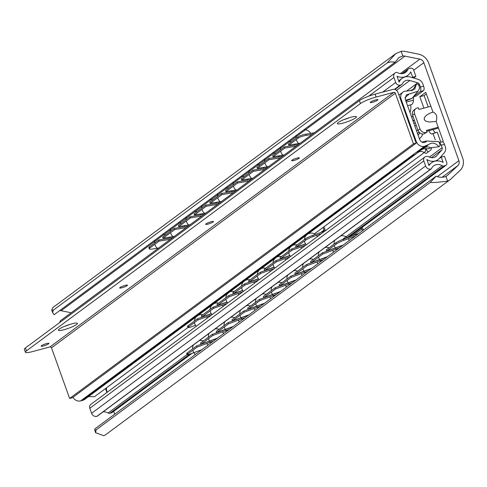 <?xml version="1.0" encoding="UTF-8"?>
<svg xmlns="http://www.w3.org/2000/svg" width="487" height="487" viewBox="0 0 487 487"><rect width="100%" height="100%" fill="white"/><g stroke="black" fill="none" stroke-linecap="round" stroke-linejoin="round"><path stroke-width="0.73" d="M449.958 179.788L106.129 434.38A13.758 12.005 -126.5 0 1 103.786 435.688L95.641 432.748L96.14 429.844L94.728 430.204L94.971 428.822L436.169 176.178C439.53 177.597 442.786 177.676 445.94 176.416A8.772 7.658 53.5 0 0 446.993 175.777A8.772 7.658 53.5 0 0 447.596 175.271L457.92 165.556A5.01 4.377 53.5 0 0 458.894 160.673L423.818 62.713A5.01 4.377 53.5 0 0 419.824 59.146L404.941 56.127A8.772 7.658 53.5 0 0 402.816 55.987L398.877 57.545L395.31 62.074L390.41 61.898L387.299 62.866L395.621 53.753L401.142 51.312A13.758 12.005 -126.5 0 1 405.239 51.452L418.674 54.173A12.528 10.933 -126.5 0 1 428.657 63.079L462.65 158.019A12.528 10.933 -126.5 0 1 460.227 170.225L450.907 178.991A13.758 12.005 -126.5 0 1 449.958 179.788A13.758 12.005 -126.5 0 1 447.614 181.097C440.291 182.108 434.465 182.588 430.143 182.528L436.169 176.178M114.689 414.218L113.672 411.381M106.903 392.473L105.496 388.547M71.199 312.77L61.112 310.724A8.772 7.658 53.5 0 0 59.724 310.566M395.621 53.753L52.992 307.455L51.695 310.018L53.296 310.182L52.608 312.563L54.118 314.718L395.31 62.074M53.296 310.182L387.299 62.866M428.213 106.97L424.128 95.555L426.302 93.948M435.536 132.689A5.01 2.307 75.1 0 1 433.187 129.536M440.814 142.155L437.259 132.233L432.468 133.736A5.01 2.307 75.1 0 1 432.091 133.925A5.01 2.307 75.1 0 1 428.889 130.68M96.14 429.844L430.143 182.528M442.433 141.827L443.231 141.236L436.139 121.427C437.6 116.734 436.553 113.611 433.01 112.053L425.723 92.335L419.831 96.7L423.915 108.114M435.299 139.903L432.961 133.371M432.815 112.138L429.759 113.282L426.271 115.352L424.323 117.623L424.244 119.717L426.046 121.275L429.424 122.03L436.139 121.427M438.233 127.265L426.411 130.4L427.038 132.147L425.961 132.434A5.01 4.377 -126.5 0 1 419.995 128.921L414.577 113.781A5.01 4.377 -126.5 0 1 415.892 108.613A5.01 4.377 -126.5 0 1 417.207 107.986L418.284 107.7L418.905 109.447L430.727 106.306M426.715 131.253L435.189 129A6.264 0.998 160.3 0 0 438.477 127.947M427.038 132.147L424 133.888A5.01 4.377 -126.5 0 1 418.035 130.376L412.611 115.236A5.01 4.377 -126.5 0 1 413.926 110.068L415.892 108.613M424.128 95.555L419.831 96.7M170.462 239.269L159.054 241.181L158.732 240L172.629 237.668M159.054 241.181L149.722 248.09A6.264 1.242 164.7 0 0 149.211 248.82L148.888 247.633A6.264 1.242 -15.3 0 1 149.399 246.909L158.732 240M174.449 228.36L162.658 237.09L162.981 238.271L174.772 229.541L174.449 228.36L188.347 226.029M190.167 216.721L178.376 225.451L178.699 226.632L190.49 217.902L190.167 216.721L204.065 214.39M205.885 205.082L194.094 213.811L194.416 214.992L206.208 206.263L205.885 205.082L219.783 202.75M221.603 193.442L209.812 202.172L210.134 203.353L221.926 194.63L221.603 193.442L235.501 191.111M237.321 181.803L225.53 190.533L225.852 191.72L237.644 182.99L237.321 181.803L251.219 179.472M253.039 170.164L241.248 178.893L241.57 180.08L253.362 171.351L253.039 170.164L266.937 167.832M268.757 158.525L256.966 167.254L257.288 168.441L269.08 159.712L268.757 158.525L282.655 156.199M312.124 134.375L306.238 135.362A6.264 1.242 164.7 0 0 298.257 138.107L297.928 136.92L288.401 143.982L288.724 145.163L300.138 143.251M297.928 136.92A6.264 1.242 -15.3 0 1 305.915 134.175L314.285 132.774M284.475 146.885L272.683 155.615L273.006 156.802L284.798 148.072L284.475 146.885L298.373 144.56M149.211 248.82A6.264 1.242 164.7 0 0 152.796 248.985L158.677 247.999M298.257 138.107L288.724 145.163M174.772 229.541L186.18 227.63M162.981 238.271L174.395 236.359M190.49 217.902L201.898 215.991M178.699 226.632L190.113 224.72M206.208 206.263L217.616 204.351M194.416 214.992L205.831 213.081M221.926 194.63L233.334 192.712M210.134 203.353L221.548 201.441M237.644 182.99L249.052 181.073M225.852 191.72L237.266 189.802M253.362 171.351L264.77 169.439M241.57 180.08L252.984 178.163M269.08 159.712L280.488 157.8M257.288 168.441L268.702 166.53M284.798 148.072L296.206 146.161M273.006 156.802L284.42 154.89M363.345 230.101L362.87 228.762A2.508 2.185 53.5 0 0 361.981 227.514M217.135 338.362L196.578 345.977L197.083 347.115L187.751 354.025A6.264 0.749 156 0 0 187.209 354.658A6.264 0.749 156 0 0 190.472 353.927L201.77 349.739M213.556 341.01L197.083 347.115M361.025 228.226A6.264 5.467 53.5 0 0 361.123 228.275A1.254 1.096 53.5 0 1 361.792 229.048L362.413 230.789M342.878 245.253L322.321 252.869L322.826 254.007L311.041 262.737L310.529 261.598L322.321 252.869M339.299 247.901L322.826 254.007M187.209 354.658L186.698 353.525A6.264 0.749 -24 0 1 187.245 352.892L187.751 354.025M196.578 345.977L187.245 352.892M232.853 326.722L212.295 334.344L200.504 343.067L201.015 344.206L212.801 335.476L212.295 334.344M248.571 315.083L228.013 322.704L216.222 331.434L216.733 332.566L228.519 323.837L228.013 322.704M264.289 303.45L243.731 311.065L231.94 319.795L232.451 320.927L244.237 312.197L243.731 311.065M280.007 291.81L259.449 299.426L247.658 308.155L248.169 309.288L259.955 300.558L259.449 299.426M295.725 280.171L275.167 287.787L263.376 296.516L263.887 297.654L275.672 288.925L275.167 287.787M311.443 268.532L290.885 276.147L279.094 284.877L279.605 286.015L291.39 277.286L290.885 276.147M327.161 256.892L306.603 264.508L294.812 273.237L295.323 274.376L307.108 265.646L306.603 264.508M358.791 233.468L343.408 239.172A6.264 0.749 -24 0 0 335.78 242.903L326.247 249.959L326.759 251.097L336.286 244.042A6.264 0.749 156 0 1 343.913 240.304L355.212 236.122M229.274 329.37L212.801 335.476M217.488 338.1L201.015 344.206M244.991 317.737L228.519 323.837M233.206 326.467L216.733 332.566M260.709 306.098L244.237 312.197M248.924 314.827L232.451 320.927M276.427 294.458L259.955 300.558M264.642 303.188L248.169 309.288M292.145 282.819L275.672 288.925M280.36 291.549L263.887 297.654M307.863 271.18L291.39 277.286M296.078 279.909L279.605 286.015M323.581 259.541L307.108 265.646M311.796 268.27L295.323 274.376M327.514 256.631L311.041 262.737M343.232 244.991L326.759 251.097M192.061 353.337L112.113 412.538A2.508 2.185 -126.5 0 1 111.456 412.854L109.873 413.274A2.508 2.185 -126.5 0 1 108.12 413A8.772 7.658 53.5 0 0 103.086 411.85M431.251 168.855L97.248 416.178A1.254 1.096 -126.5 0 1 96.919 416.336L96.822 416.361A4.383 3.829 -126.5 0 1 91.605 413.28L89.809 408.276A3.756 3.281 -126.5 0 1 90.795 404.399L424.804 157.082A3.756 3.281 53.5 0 0 423.818 160.953L425.608 165.964A4.383 3.829 53.5 0 0 430.831 169.038L430.922 169.013A1.254 1.096 53.5 0 0 431.555 168.478A8.772 7.658 53.5 0 1 433.692 165.836A8.772 7.658 53.5 0 1 442.123 165.683A2.508 2.185 53.5 0 0 443.876 165.951L445.459 165.531A2.508 2.185 53.5 0 0 446.116 165.221A2.508 2.185 53.5 0 0 446.774 162.634L444.479 156.23L441.259 157.088L443.164 162.402A12.528 10.933 -126.5 0 0 431.458 162.816L428.73 164.831M59.706 322.552A4.383 3.829 -126.5 0 1 61.07 320.269L395.079 72.953A4.383 3.829 53.5 0 0 393.922 77.476L395.718 82.48A3.756 3.281 53.5 0 0 400.192 85.115L400.71 84.981A3.756 3.281 53.5 0 0 401.696 84.507A3.756 3.281 53.5 0 0 402.566 83.466A7.518 6.562 53.5 0 1 404.307 81.384A7.518 6.562 53.5 0 1 409.841 80.519L417.73 82.839A2.508 2.185 -126.5 0 1 419.526 84.568L418.686 85.188M106.495 387.81A6.264 2.885 -104.9 0 0 107.152 392.291M431.458 162.816A12.528 10.933 -126.5 0 0 428.98 165.519L426.837 159.541A11.274 9.843 -126.5 0 0 438.087 159.59A11.274 9.843 -126.5 0 0 439.463 158.324L444.26 152.815A6.891 6.014 53.5 0 0 445.228 146.484L444.473 144.371A3.756 1.735 -104.9 0 0 442.032 141.833L439.237 142.575M425.735 149.162L426.253 149.022A5.01 2.307 -104.9 0 0 428.128 151.999M424.372 152.328A5.01 2.307 75.1 0 0 426.277 153.271A5.01 2.307 75.1 0 0 426.661 153.088L430.587 150.179A5.01 2.307 -104.9 0 0 431.47 148.048L432.097 147.585M424.804 157.082A3.756 3.281 53.5 0 1 425.79 156.607L426.308 156.467A3.756 3.281 53.5 0 1 428.828 156.82A7.518 6.562 53.5 0 0 435.853 156.571A7.518 6.562 53.5 0 0 436.766 155.724L441.77 149.978A2.508 2.185 -126.5 0 0 442.123 147.677L441.246 145.229A3.756 1.735 -104.9 0 0 439.28 142.697M426.253 149.022A8.145 7.11 53.5 0 0 425.955 148.304M419.465 138.953A2.508 2.185 -126.5 0 1 419.715 138.594L421.358 136.756A5.978 5.217 53.5 0 0 422.564 134.01M413.232 116.971L411.825 116.57A2.508 2.185 -126.5 0 1 411.387 116.399M410.06 112.686L410.772 109.167A8.145 7.11 53.5 0 0 410.456 104.906M412.733 120.155L413.932 120.496A2.508 2.185 -126.5 0 1 414.601 120.794M419.38 132.488A2.508 2.185 -126.5 0 1 418.887 134.333L418.12 135.197M401.964 73.671L408.368 68.929A2.508 2.185 53.5 0 1 409.025 68.618L410.608 68.198A2.508 2.185 53.5 0 1 413.591 69.951L415.88 76.356L412.659 77.214L410.754 71.893A12.528 10.933 -126.5 0 1 407.844 75.369A12.528 10.933 -126.5 0 1 397.002 76.203L399.139 82.181A11.274 9.843 -126.5 0 1 402.073 78.364A11.274 9.843 -126.5 0 1 410.371 77.062L417.931 79.29A6.891 6.014 53.5 0 1 422.868 84.05L423.629 86.156L420.403 87.015A3.756 1.735 -104.9 0 1 420.178 91.599L414.267 95.976M420.403 87.015L419.526 84.568M420.178 91.599L423.404 90.74A3.756 1.735 -104.9 0 0 423.629 86.156M423.404 90.74L416.355 95.963L413.792 96.645M416.166 125.165L414.869 126.127M417.834 129.828L416.537 130.784M408.368 68.929A2.508 2.185 53.5 0 0 407.753 69.69A8.772 7.658 53.5 0 1 405.61 72.35A8.772 7.658 53.5 0 1 397.191 72.508A1.254 1.096 53.5 0 0 396.321 72.374L396.223 72.399A4.383 3.829 53.5 0 0 395.079 72.953M439.201 158.61L441.259 157.088M413.633 78.023L415.88 76.356M412.154 77.585L412.659 77.214M323.971 226.772L325.066 229.821L323.989 230.108A1.254 1.096 53.5 0 1 323.411 231.532L312.812 235.343L313.311 236.481A6.264 0.779 156.4 0 0 305.659 240.164L296.126 247.219L305.538 243.841M305.635 243.987L291.701 248.991L292.2 250.129L280.409 258.859L289.82 255.48M305.672 245.29L292.2 250.129M325.219 230.82A2.508 2.185 53.5 0 0 325.066 229.821M211.328 313.817L197.393 318.821L197.892 319.965L188.56 326.874A6.264 0.779 156.4 0 0 188.019 327.514A6.264 0.779 156.4 0 0 191.3 326.826L195.512 325.31M211.364 315.119L197.892 319.965M227.082 303.486L213.61 308.326L201.819 317.055L211.23 313.671M242.8 291.847L229.328 296.686L217.537 305.416L226.948 302.031M258.518 280.208L245.046 285.047L233.255 293.777L242.666 290.398M274.236 268.568L260.764 273.408L248.973 282.137L258.384 278.759M289.954 256.929L276.482 261.769L264.691 270.498L274.102 267.12M321.59 233.504L313.311 236.481M188.019 327.514L187.519 326.375A6.264 0.779 -23.6 0 1 188.061 325.736L188.56 326.874M197.393 318.821L188.061 325.736M227.045 302.177L213.111 307.187L213.61 308.326M213.111 307.187L201.326 315.911L201.819 317.055M242.763 290.538L228.829 295.548L229.328 296.686M228.829 295.548L217.044 304.278L217.537 305.416M258.481 278.905L244.547 283.909L245.046 285.047M244.547 283.909L232.762 292.638L233.255 293.777M274.199 267.266L260.265 272.27L260.764 273.408M260.265 272.27L248.48 280.999L248.973 282.137M289.917 255.626L275.983 260.63L276.482 261.769M275.983 260.63L264.197 269.36L264.691 270.498M291.701 248.991L279.915 257.72L280.409 258.859M312.812 235.343A6.264 0.779 -23.6 0 0 305.16 239.026L295.633 246.081L296.126 247.219M323.039 227.459L323.989 230.108L320.799 232.476M187.994 327.459L94.454 396.722L89.304 396.564A7.518 6.562 53.5 0 0 88.007 396.966M425.778 148.31L425.65 150.988L424.025 152.687C422.235 151 420.147 150.976 417.761 152.62L85.31 398.963A12.528 10.933 -126.5 0 1 82.023 400.539L80.623 400.911A6.891 6.014 -126.5 0 1 72.965 397.264M417.968 91.246L419.733 88.11L418.412 84.428L416.501 83.867L414.827 88.999L409.561 90.728L404.752 91.282A6.891 6.014 53.5 0 0 402.944 92.153A6.891 6.014 53.5 0 0 401.136 99.257L416.251 141.486A6.891 6.014 53.5 0 0 424.451 146.319L428.791 144.444C432.146 142.119 435.555 142.886 439.012 146.739L440.23 145.351L438.909 141.668L426.898 141.041L425.93 141.796C423.337 143.288 421.255 142.551 419.697 139.605L405.208 99.141L406.286 94.886L417.968 91.246L412.002 98.404L405.586 100.188M411.996 98.404L405.884 101.022M413.627 96.852L413.463 100.188A8.772 4.042 75.1 0 1 411.223 104.705L407.552 105.679M421.858 142.131L425.808 141.078A8.772 4.042 75.1 0 1 426.837 141.084M422.259 149.46L417.834 151.883L422.259 149.46L428.998 144.28M425.382 142.192L425.687 141.997M417.834 151.883L416.44 152.254L410.858 156.388L415.813 154.239M314.468 233.809L424.025 152.687M422.99 148.9L429.473 148.651L430.678 147.756L439.012 146.739M424.682 147.598A7.518 6.562 -126.5 0 1 430.678 147.756M412.623 90.43L416.501 83.867M393.831 92.341L376.104 97.053A12.528 2.003 160.3 0 0 360.447 103.542L26.444 350.865A12.528 2.003 160.3 0 0 25.391 352.229A12.528 2.003 160.3 0 0 32.276 351.644L50.003 346.933A1.254 1.096 53.5 0 1 51.494 347.815L69.629 398.463L72.313 397.751L416.142 143.154L413.457 143.866L395.322 93.218A1.254 1.096 53.5 0 0 393.831 92.341L50.003 346.933M25.391 352.229L24.35 349.319A12.528 2.003 -19.7 0 1 25.403 347.955L359.406 100.632A12.528 2.003 -19.7 0 1 375.063 94.143L392.79 89.431A4.383 3.829 -126.5 0 1 398.007 92.506L416.142 143.154M372.488 102.282A4.133 0.657 160.3 0 0 377.997 99.683A4.133 0.657 160.3 0 0 373.882 100.456A4.133 0.657 160.3 0 0 370.217 102.471A4.133 0.657 160.3 0 0 372.488 102.282M293.898 160.473A4.133 0.657 160.3 0 0 299.408 157.879A4.133 0.657 160.3 0 0 295.299 158.652A4.133 0.657 160.3 0 0 291.628 160.667A4.133 0.657 160.3 0 0 293.898 160.473M207.943 224.123A4.133 0.657 160.3 0 0 213.452 221.524A4.133 0.657 160.3 0 0 209.337 222.297A4.133 0.657 160.3 0 0 205.666 224.312A4.133 0.657 160.3 0 0 207.943 224.123M121.981 287.768A4.133 0.657 160.3 0 0 127.497 285.175A4.133 0.657 160.3 0 0 123.381 285.948A4.133 0.657 160.3 0 0 119.711 287.963A4.133 0.657 160.3 0 0 121.981 287.768M63.937 329.729A10.148 1.619 160.3 0 0 77.47 323.362A10.148 1.619 160.3 0 0 67.37 325.261A10.148 1.619 160.3 0 0 58.361 330.204A10.148 1.619 160.3 0 0 63.937 329.729M342.927 123.144A10.148 1.619 160.3 0 0 356.46 116.777A10.148 1.619 160.3 0 0 346.36 118.676A10.148 1.619 160.3 0 0 337.357 123.619A10.148 1.619 160.3 0 0 342.927 123.144M43.392 345.965A4.133 0.657 160.3 0 0 48.907 343.372A4.133 0.657 160.3 0 0 44.792 344.139A4.133 0.657 160.3 0 0 41.121 346.154A4.133 0.657 160.3 0 0 43.392 345.965M64.54 326.351A10.148 1.619 160.3 0 0 70.25 324.305M343.53 119.765A10.148 1.619 160.3 0 0 349.24 117.72M413.457 143.866L69.629 398.463M401.142 51.312L402.816 55.987M445.94 176.416L447.614 181.097M61.112 310.724L404.941 56.127M446.336 176.209L447.596 175.271M442.05 177.305L457.92 165.556M437.344 176.629L458.894 160.673M413.682 70.213L423.818 62.713M400.296 73.61L419.824 59.146M414.577 113.781L412.611 115.236M419.995 128.921L418.035 130.376M425.961 132.434L424 133.888M149.722 248.09L149.399 246.909M349.423 236.944L361.19 228.105M207.76 341.837L208.113 341.576M223.478 330.198L223.831 329.936M239.196 318.559L239.549 318.297M254.914 306.92L255.267 306.658M270.632 295.28L270.985 295.019M286.35 283.641L286.703 283.379M302.068 272.002L302.421 271.746M317.786 260.362L318.139 260.107M333.504 248.729L333.857 248.467M335.78 242.903L336.286 244.042M211.188 340.565L211.541 340.303M226.905 328.926L227.259 328.664M242.623 317.287L242.976 317.025M258.341 305.647L258.694 305.392M274.059 294.014L274.412 293.752M289.777 282.375L290.13 282.113M305.495 270.735L305.848 270.474M321.213 259.096L321.566 258.834M336.931 247.457L337.284 247.195M352.85 235.671L361.792 229.048M343.408 239.172L343.913 240.304M306.238 135.362L305.915 134.175M442.123 147.677L429.4 157.1M413.414 89.097L411.162 90.765M413.956 123.564L415.253 122.608M417.456 133.347L419.07 132.154M413.079 121.129L413.932 120.496M418.035 134.966L418.887 134.333M444.473 144.371L441.246 145.229M111.456 412.854L191.598 353.507M206.963 342.13L207.316 341.868M222.681 330.49L223.034 330.235M238.399 318.857L238.752 318.595M254.117 307.218L254.47 306.956M269.835 295.579L270.188 295.317M285.552 283.939L285.906 283.678M301.27 272.3L301.623 272.038M316.988 260.661L317.341 260.399M332.706 249.021L333.059 248.76M348.619 237.236L445.459 165.531M109.873 413.274L189.607 354.232M204.936 342.885L205.283 342.623M220.654 331.245L221.001 330.983M236.372 319.606L236.719 319.344M252.089 307.967L252.436 307.705M267.807 296.327L268.154 296.066M283.525 284.688L283.872 284.432M299.243 273.055L299.59 272.793M314.961 261.416L315.308 261.154M330.679 249.776L331.026 249.514M346.592 237.991L443.876 165.951M108.12 413L187.13 354.493M200.693 344.455L201.046 344.193M216.411 332.816L216.764 332.554M232.129 321.177L232.482 320.915M247.846 309.537L248.2 309.275M263.564 297.898L263.917 297.636M279.282 286.259L279.635 286.003M295 274.625L295.353 274.364M310.718 262.986L311.071 262.724M326.436 251.347L326.789 251.085M342.3 239.598L442.123 165.683M96.919 416.336L430.922 169.013M96.822 416.361L430.831 169.038M91.605 413.28L425.608 165.964M89.809 408.276L423.818 160.953M434.775 157.204L436.766 155.724M441.77 149.978L431.391 157.666M417.73 82.839L407.083 90.722M396.528 90.375L409.841 80.519M394.695 89.431L400.71 84.981M394.44 89.377L400.192 85.115M67.882 325.231L68.271 324.945M346.878 118.645L347.261 118.359M382.715 92.104L395.718 82.48M368.635 96.201L393.922 77.476M402.445 73.622L407.753 69.69M305.16 239.026L305.659 240.164M210.573 314.091L211.048 313.738M226.291 302.451L226.765 302.098M242.009 290.812L242.483 290.459M257.726 279.173L258.201 278.826M273.444 267.533L273.919 267.186M289.162 255.894L289.637 255.547M304.88 244.255L305.355 243.908M404.953 97.65L408.928 94.301M401.136 99.257L400.576 99.671M415.691 141.9L416.251 141.486M82.023 400.539L412.252 156.017M80.623 400.911L410.858 156.388M416.44 152.254L424.451 146.319M418.972 151.037L425.851 145.948M406.268 102.1L413.463 100.188M375.063 94.143L376.104 97.053M359.406 100.632L360.447 103.542M26.444 350.865L25.403 347.955M395.322 93.218L51.494 347.815M51.695 310.018L52.608 312.563M94.728 430.204L95.641 432.748M431.902 112.436L433.01 112.053M193.388 344.985A7.956 7.956 0 0 0 192.627 348.905M192.828 350.269A7.956 7.956 0 0 0 195.397 354.463M207.858 345.234A7.956 7.956 0 0 0 206.823 343.505M203.353 340.961A7.956 7.956 0 0 0 199.378 340.547M209.106 333.352A7.956 7.956 0 0 0 208.345 337.266M208.546 338.629A7.956 7.956 0 0 0 211.115 342.824M223.576 333.595A7.956 7.956 0 0 0 222.541 331.866M219.071 329.328A7.956 7.956 0 0 0 215.096 328.908M224.824 321.712A7.956 7.956 0 0 0 224.063 325.626M224.263 326.99A7.956 7.956 0 0 0 226.832 331.184M239.294 321.956A7.956 7.956 0 0 0 238.259 320.227M234.789 317.688A7.956 7.956 0 0 0 230.814 317.268M240.541 310.073A7.956 7.956 0 0 0 239.781 313.993M239.981 315.351A7.956 7.956 0 0 0 242.55 319.545M255.011 310.316A7.956 7.956 0 0 0 253.977 308.594M250.507 306.049A7.956 7.956 0 0 0 246.532 305.635M256.259 298.434A7.956 7.956 0 0 0 255.498 302.354M255.699 303.711A7.956 7.956 0 0 0 258.268 307.906M270.729 298.677A7.956 7.956 0 0 0 269.695 296.954M266.225 294.41A7.956 7.956 0 0 0 262.25 293.996M271.977 286.794A7.956 7.956 0 0 0 271.216 290.715M271.417 292.072A7.956 7.956 0 0 0 273.986 296.266M286.447 287.044A7.956 7.956 0 0 0 285.412 285.315M281.943 282.77A7.956 7.956 0 0 0 277.967 282.357M287.695 275.155A7.956 7.956 0 0 0 286.934 279.075M287.135 280.433A7.956 7.956 0 0 0 289.704 284.627M302.165 275.405A7.956 7.956 0 0 0 301.13 273.676M297.66 271.131A7.956 7.956 0 0 0 293.685 270.717M303.413 263.516A7.956 7.956 0 0 0 302.646 267.436M302.853 268.8A7.956 7.956 0 0 0 305.422 272.994M317.883 263.765A7.956 7.956 0 0 0 316.848 262.036M313.378 259.492A7.956 7.956 0 0 0 309.403 259.078M319.125 251.876A7.956 7.956 0 0 0 318.364 255.797M318.571 257.16A7.956 7.956 0 0 0 321.14 261.355M333.601 252.126A7.956 7.956 0 0 0 332.566 250.397M329.096 247.853A7.956 7.956 0 0 0 325.121 247.439M334.843 240.243A7.956 7.956 0 0 0 334.082 244.157M334.289 245.521A7.956 7.956 0 0 0 336.852 249.715M349.319 240.487A7.956 7.956 0 0 0 348.242 238.703M347.31 237.723A7.956 7.956 0 0 0 340.839 235.799M154.976 240.036A7.956 7.956 0 0 0 154.659 243.013M154.872 244.279A7.956 7.956 0 0 0 157.764 248.674M169.385 238.21A7.956 7.956 0 0 0 168.739 237.309M165.537 234.959A7.956 7.956 0 0 0 162.597 234.387M170.694 228.397A7.956 7.956 0 0 0 170.377 231.374M170.59 232.64A7.956 7.956 0 0 0 173.482 237.035M185.103 226.571A7.956 7.956 0 0 0 184.457 225.67M181.255 223.32A7.956 7.956 0 0 0 178.315 222.748M186.405 216.758A7.956 7.956 0 0 0 186.095 219.734M186.302 221.001A7.956 7.956 0 0 0 189.2 225.396M200.821 214.931A7.956 7.956 0 0 0 200.175 214.03M196.973 211.681A7.956 7.956 0 0 0 194.033 211.115M202.123 205.118A7.956 7.956 0 0 0 201.813 208.095M202.02 209.361A7.956 7.956 0 0 0 204.917 213.756M216.538 203.298A7.956 7.956 0 0 0 215.893 202.391M212.691 200.041A7.956 7.956 0 0 0 209.751 199.475M217.841 193.479A7.956 7.956 0 0 0 217.531 196.456M217.738 197.728A7.956 7.956 0 0 0 220.635 202.117M232.256 191.659A7.956 7.956 0 0 0 231.611 190.752M228.409 188.402A7.956 7.956 0 0 0 225.469 187.836M233.559 181.84A7.956 7.956 0 0 0 233.249 184.817M233.456 186.089A7.956 7.956 0 0 0 236.353 190.478M247.974 180.02A7.956 7.956 0 0 0 247.329 179.113M244.127 176.763A7.956 7.956 0 0 0 241.187 176.197M249.277 170.207A7.956 7.956 0 0 0 248.967 173.177M249.174 174.449A7.956 7.956 0 0 0 252.071 178.839M263.692 168.38A7.956 7.956 0 0 0 263.047 167.473M259.845 165.123A7.956 7.956 0 0 0 256.905 164.557M264.995 158.567A7.956 7.956 0 0 0 264.685 161.544M264.891 162.81A7.956 7.956 0 0 0 267.789 167.199M279.41 156.741A7.956 7.956 0 0 0 278.765 155.834M275.563 153.484A7.956 7.956 0 0 0 272.623 152.918M280.713 146.928A7.956 7.956 0 0 0 280.402 149.905M280.609 151.171A7.956 7.956 0 0 0 283.507 155.566M295.128 145.102A7.956 7.956 0 0 0 294.483 144.195M291.281 141.851A7.956 7.956 0 0 0 288.341 141.279M296.431 135.289A7.956 7.956 0 0 0 296.12 138.265M296.327 139.532A7.956 7.956 0 0 0 299.225 143.927M311.503 134.832A7.956 7.956 0 0 0 311.376 134.503M310.779 133.359A7.956 7.956 0 0 0 304.058 129.639M438.087 159.59L436.242 160.96M207.425 341.959L207.779 341.697M223.143 330.32L223.496 330.058M238.861 318.681L239.214 318.419M254.579 307.041L254.932 306.786M270.297 295.408L270.65 295.146M286.015 283.769L286.368 283.507M301.733 272.13L302.086 271.868M317.451 260.49L317.804 260.228M333.169 248.851L333.522 248.589M349.082 237.066L446.116 165.221M394.951 89.498L401.696 84.507M407.844 75.369L405.988 76.745M402.073 78.364L398.676 80.879M207.389 318.066A6.958 6.958 0 0 0 206.525 316.86M202.921 314.73A6.958 6.958 0 0 0 198.471 315.174M196.121 316.909A6.958 6.958 0 0 0 194.398 321.043M194.453 322.51A6.958 6.958 0 0 0 196.285 326.29M223.107 306.426A6.958 6.958 0 0 0 222.242 305.221M218.639 303.091A6.958 6.958 0 0 0 214.189 303.535M211.839 305.27A6.958 6.958 0 0 0 210.116 309.403M210.171 310.87A6.958 6.958 0 0 0 212.003 314.651M238.825 294.787A6.958 6.958 0 0 0 237.96 293.582M234.357 291.457A6.958 6.958 0 0 0 229.907 291.896M227.557 293.637A6.958 6.958 0 0 0 225.834 297.764M225.889 299.231A6.958 6.958 0 0 0 227.721 303.011M254.543 283.148A6.958 6.958 0 0 0 253.678 281.949M250.075 279.818A6.958 6.958 0 0 0 245.625 280.256M243.275 281.997A6.958 6.958 0 0 0 241.552 286.125M241.607 287.592A6.958 6.958 0 0 0 243.439 291.372M270.261 271.509A6.958 6.958 0 0 0 269.396 270.309M265.792 268.179A6.958 6.958 0 0 0 261.342 268.617M258.993 270.358A6.958 6.958 0 0 0 257.27 274.485M257.325 275.952A6.958 6.958 0 0 0 259.157 279.739M285.979 259.869A6.958 6.958 0 0 0 285.114 258.67M281.51 256.539A6.958 6.958 0 0 0 277.054 256.978M274.711 258.719A6.958 6.958 0 0 0 272.988 262.846M273.043 264.313A6.958 6.958 0 0 0 274.875 268.1M301.697 248.236A6.958 6.958 0 0 0 300.832 247.031M297.228 244.9A6.958 6.958 0 0 0 292.772 245.345M290.429 247.079A6.958 6.958 0 0 0 288.706 251.207M288.761 252.674A6.958 6.958 0 0 0 290.593 256.46M317.414 236.597A6.958 6.958 0 0 0 316.495 235.337M315.442 234.399A6.958 6.958 0 0 0 308.49 233.705M306.146 235.44A6.958 6.958 0 0 0 304.424 239.574M304.478 241.035A6.958 6.958 0 0 0 306.311 244.821M402.944 92.153L398.944 95.111M426.898 141.041L424.737 142.472"/></g></svg>
